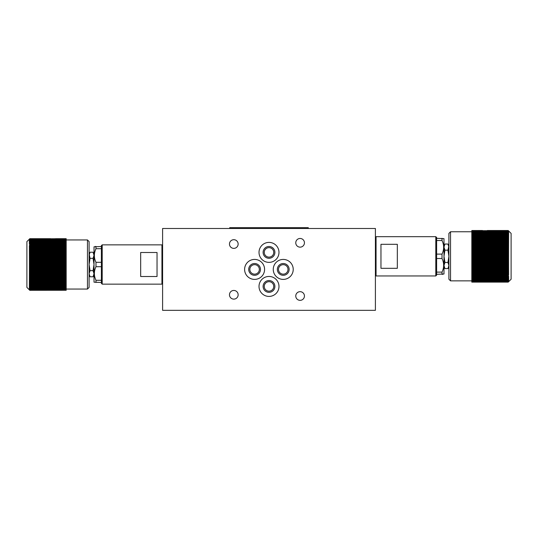 <?xml version="1.0" encoding="UTF-8"?>
<svg xmlns="http://www.w3.org/2000/svg" width="538" height="538" viewBox="0 0 538 538"><rect width="100%" height="100%" fill="white"/><g stroke="black" fill="none" stroke-linecap="round" stroke-linejoin="round"><path stroke-width="0.81" d="M259.013 286.431A9.987 9.987 0 0 0 269 296.418A9.987 9.987 0 0 0 278.987 286.431A9.987 9.987 0 0 0 269 276.451A9.987 9.987 0 0 0 259.013 286.431M274.891 286.431A5.891 5.891 0 0 1 269 292.329A5.891 5.891 0 0 1 263.109 286.431A5.891 5.891 0 0 1 269 280.54A5.891 5.891 0 0 1 274.891 286.431M448.9 266.956L448.9 265.53L448.9 266.956L447.946 268.596L448.9 265.53L448.9 245.671L447.946 250.17L448.9 256.317L447.946 262.457L448.9 265.53L447.946 268.596L444.939 268.596L443.985 265.53L444.939 262.457L447.946 262.457M443.985 245.671L444.939 244.03L447.946 244.03L448.9 247.097L448.9 265.53M444.939 244.03L443.985 247.097L444.939 250.17L447.946 250.17M444.939 250.17L443.985 256.317L444.939 262.457M277.346 269.41A5.891 5.891 0 0 1 283.244 263.519A5.891 5.891 0 0 1 289.135 269.41A5.891 5.891 0 0 1 283.244 275.301A5.891 5.891 0 0 1 277.346 269.41M293.223 269.41A9.987 9.987 0 0 0 283.244 259.424A9.987 9.987 0 0 0 273.257 269.41A9.987 9.987 0 0 0 283.244 279.397A9.987 9.987 0 0 0 293.223 269.41M94.016 255.281L93.061 252.214L94.016 255.281L93.061 258.354L94.016 264.501L93.061 270.641L94.016 273.714L93.061 276.788L90.054 276.788L89.1 273.714L89.1 275.14L89.1 264.501L90.054 270.641L93.061 270.641M93.061 258.354L90.054 258.354L89.1 264.501L89.1 273.714L90.054 270.641M90.054 252.214L89.1 255.281L89.1 253.855L90.054 252.214L93.061 252.214L94.016 253.855M89.1 253.855L90.054 258.354M89.1 255.281L89.1 241.582L87.465 239.948L66.187 239.948M233.808 248.374A4.338 4.338 0 0 1 229.47 244.037A4.338 4.338 0 0 1 233.808 239.699A4.338 4.338 0 0 1 238.146 244.037A4.338 4.338 0 0 1 233.808 248.374M233.808 299.121A4.338 4.338 0 0 1 229.47 294.784A4.338 4.338 0 0 1 233.808 290.446A4.338 4.338 0 0 1 238.146 294.784A4.338 4.338 0 0 1 233.808 299.121M300.103 247.15A4.338 4.338 0 0 1 295.765 242.806A4.338 4.338 0 0 1 300.103 238.469A4.338 4.338 0 0 1 304.441 242.806A4.338 4.338 0 0 1 300.103 247.15M300.103 300.345A4.338 4.338 0 0 1 295.765 296.008A4.338 4.338 0 0 1 300.103 291.67A4.338 4.338 0 0 1 304.441 296.008A4.338 4.338 0 0 1 300.103 300.345M254.595 274.158A4.748 4.748 0 0 1 249.847 269.41A4.748 4.748 0 0 1 254.595 264.662A4.748 4.748 0 0 1 259.343 269.41A4.748 4.748 0 0 1 254.595 274.158M283.244 274.158A4.748 4.748 0 0 1 278.496 269.41A4.748 4.748 0 0 1 283.244 264.662A4.748 4.748 0 0 1 287.991 269.41A4.748 4.748 0 0 1 283.244 274.158M269 257.13A4.748 4.748 0 0 1 264.252 252.383A4.748 4.748 0 0 1 269 247.641A4.748 4.748 0 0 1 273.748 252.383A4.748 4.748 0 0 1 269 257.13M269 291.179A4.748 4.748 0 0 1 264.252 286.431A4.748 4.748 0 0 1 269 281.683A4.748 4.748 0 0 1 273.748 286.431A4.748 4.748 0 0 1 269 291.179M254.595 259.424A9.987 9.987 0 0 0 244.608 269.41A9.987 9.987 0 0 0 254.595 279.397A9.987 9.987 0 0 0 264.582 269.41A9.987 9.987 0 0 0 254.595 259.424A9.987 9.987 0 0 0 244.608 269.41A9.987 9.987 0 0 0 254.595 279.397A9.987 9.987 0 0 0 264.582 269.41A9.987 9.987 0 0 0 254.595 259.424M283.244 259.424A9.987 9.987 0 0 0 273.257 269.41A9.987 9.987 0 0 0 283.244 279.397A9.987 9.987 0 0 0 293.223 269.41A9.987 9.987 0 0 0 283.244 259.424M269 242.403A9.987 9.987 0 0 0 259.013 252.383A9.987 9.987 0 0 0 269 262.369A9.987 9.987 0 0 0 278.987 252.383A9.987 9.987 0 0 0 269 242.403A9.987 9.987 0 0 0 259.013 252.383A9.987 9.987 0 0 0 269 262.369A9.987 9.987 0 0 0 278.987 252.383A9.987 9.987 0 0 0 269 242.403M269 276.451A9.987 9.987 0 0 0 259.013 286.431A9.987 9.987 0 0 0 269 296.418A9.987 9.987 0 0 0 278.987 286.431A9.987 9.987 0 0 0 269 276.451M397.333 268.314L380.965 268.314L380.965 244.313L397.333 244.313L397.333 268.314M376.055 236.673L376.055 275.954L435.8 275.954L435.8 236.673L376.055 236.673M157.035 276.498L140.667 276.498L140.667 252.497L157.035 252.497L157.035 276.498M161.945 284.145L161.945 244.857L102.2 244.857L102.2 284.145L161.945 284.145M435.8 275.954L436.621 275.14L436.621 274.319L443.985 273.99L443.985 238.637L436.621 238.307L436.621 237.487L435.8 236.673M436.621 272.114L436.621 258.516L442.021 258.516C444.173 263.042 444.173 267.574 442.021 272.114L436.621 272.114L436.621 274.319M442.021 240.513C444.173 245.032 444.173 249.565 442.021 254.111L436.621 254.111L436.621 240.513L442.021 240.513L442.021 238.307M102.2 244.857L101.379 245.671L101.379 246.491L94.016 246.821L94.016 282.174L101.379 282.504L101.379 283.324L102.2 284.145M95.979 262.295C93.827 257.769 93.827 253.237 95.979 248.697L101.379 248.697L101.379 262.295L95.979 262.295L95.979 266.7L101.379 266.7L101.379 262.295M101.379 266.7L101.379 280.298L95.979 280.298L95.979 282.504M442.021 254.111L442.021 258.516M442.801 274.319L442.021 274.319L442.021 272.114M95.979 280.298C93.827 275.779 93.827 271.246 95.979 266.7M95.199 246.491L95.979 246.491L95.979 248.697M162.597 310.332L375.403 310.332L375.403 228.489L162.597 228.489L162.597 310.332M436.621 238.307L436.621 240.513M436.621 254.111L436.621 258.516M101.379 248.697L101.379 246.491M101.379 282.504L101.379 280.298M443.662 247.312L443.635 246.451M94.338 273.499L94.365 274.36M274.891 252.383A5.891 5.891 0 0 1 269 258.28A5.891 5.891 0 0 1 263.109 252.383A5.891 5.891 0 0 1 269 246.491A5.891 5.891 0 0 1 274.891 252.383M448.9 235.032L448.9 279.229L450.535 280.87L471.813 280.87M448.9 256.317L448.9 233.398L448.9 256.317M508.659 281.677L511.1 279.229L511.1 233.398L508.202 230.533L508.659 231.017L508.202 230.6L508.659 231.091L508.202 230.694L508.659 231.199L508.202 230.815L508.659 231.34L508.202 230.977L508.659 231.508L508.202 231.158L508.659 231.71L508.202 231.38L508.659 231.939L508.202 231.629L508.659 232.194L508.202 231.905L508.659 232.483L508.202 232.214L508.659 232.799L508.202 232.55L508.659 233.149L508.202 232.92L508.659 233.519L508.202 233.31L508.659 233.922L508.202 233.734L508.659 234.353L508.202 234.185L508.659 234.81L508.202 234.662L508.659 235.288L508.202 235.167L508.659 235.799L508.202 235.698L508.659 236.33L508.202 236.256L508.659 236.888L508.202 236.834L508.659 237.466L508.202 237.433L508.659 238.072L508.202 238.058L508.659 238.697L508.202 238.711L508.659 239.343L508.202 239.376L508.659 240.015L508.202 240.069L508.659 240.701L508.202 240.782L508.659 241.407L508.202 241.508L508.659 242.134L508.202 242.255L508.659 242.873L508.202 243.021L508.659 243.633L508.202 243.801L508.659 244.407L508.202 244.595L508.659 245.2L508.202 245.402L508.659 246.001L508.202 246.229L508.659 246.814L508.202 247.063L508.659 247.641L508.202 247.91L508.659 248.475L508.202 248.764L508.659 249.323L508.202 249.632L508.659 250.177L508.202 250.506L508.659 251.044L508.202 251.387L508.659 251.912L508.202 252.275L508.659 252.786L508.202 253.169L508.659 253.66L508.202 254.064L508.659 254.548L508.202 254.965L508.659 255.429L508.202 255.866L508.659 256.317L508.202 256.767L508.659 257.198L508.202 257.662L508.659 258.085L508.202 258.563L508.659 258.966L508.202 259.457L508.659 259.841L508.202 260.352L508.659 260.715L508.202 261.239L508.659 261.589L508.202 262.12L508.659 262.45L508.202 262.995L508.659 263.304L508.202 263.862L508.659 264.151L508.202 264.716L508.659 264.985L508.202 265.564L508.659 265.812L508.202 266.397L508.659 266.626L508.202 267.225L508.659 267.433L508.202 268.032L508.659 268.22L508.202 268.832L508.659 268.993L508.202 269.612L508.659 269.753L508.202 270.372L508.659 270.493L508.202 271.118L508.659 271.219L508.202 271.851L508.659 271.925L508.202 272.558L508.659 272.611L508.202 273.25L508.659 273.284L508.202 273.916L508.659 273.929L508.202 274.568L508.659 274.555L508.202 276.377L508.659 276.297L508.202 276.929L508.659 276.828L508.202 277.46L508.659 277.339L508.202 277.964L508.659 277.823L508.202 278.442L508.659 278.274L508.202 278.892L508.659 278.704L508.202 279.316L508.659 279.108L508.202 279.706L508.659 279.478L508.202 280.076L508.659 279.827L508.202 280.412L508.659 280.143L508.202 280.722L508.659 280.433L508.202 280.997L508.659 280.688L508.202 281.246L508.659 280.917L508.202 281.468L508.659 281.118L508.202 281.656L508.659 281.287L508.202 281.811L508.659 281.428L508.202 281.932L508.659 281.535L508.202 282.026L508.659 281.609L508.202 282.094L508.659 281.656L508.202 282.12L471.813 282.12L471.813 230.6L483.534 230.694M471.813 230.6L482.573 230.533L482.868 231.017M471.813 230.533L482.243 230.506L482.357 230.97M450.535 280.87L450.535 231.757L471.813 231.757M508.659 230.957L508.202 230.506L508.659 230.957M487.462 230.97L487.569 230.506L508.202 230.506M486.951 231.017L487.246 230.533L508.202 230.533M486.285 230.694L508.202 230.6M508.202 238.711L471.813 238.697L508.659 238.697M508.202 230.694L471.813 230.694M508.202 230.815L471.813 230.815M508.202 230.977L471.813 230.977M508.202 231.158L471.813 231.158M508.202 231.38L471.813 231.38M508.202 231.629L471.813 231.629M508.202 231.905L471.813 231.905M508.202 232.214L471.813 232.214M508.202 232.55L471.813 232.55M508.202 232.92L471.813 232.92M508.202 233.31L471.813 233.31M508.202 233.734L471.813 233.734M508.202 234.185L471.813 234.185M508.202 234.662L471.813 234.662M508.202 235.167L471.813 235.167M508.202 235.698L471.813 235.698M508.202 236.256L471.813 236.256M508.202 236.834L471.813 236.834M508.202 237.433L471.813 237.433M508.202 238.058L471.813 238.058M508.659 239.343L471.813 239.343M508.202 239.376L471.813 239.376M508.659 240.015L471.813 240.015M508.202 240.069L471.813 240.069M508.659 240.701L471.813 240.701M508.202 240.782L471.813 240.782M508.659 241.407L471.813 241.407M508.202 241.508L471.813 241.508M508.659 242.134L471.813 242.134M508.202 242.255L471.813 242.255M508.659 242.873L471.813 242.873M508.202 243.021L471.813 243.021M508.659 243.633L471.813 243.633M508.202 243.801L471.813 243.801M508.659 244.407L471.813 244.407M508.202 244.595L471.813 244.595M508.659 245.2L471.813 245.2M508.202 245.402L471.813 245.402M508.659 246.001L471.813 246.001M508.202 246.229L471.813 246.229M508.659 246.814L471.813 246.814M508.202 247.063L471.813 247.063M508.659 247.641L471.813 247.641M508.202 247.91L471.813 247.91M508.659 248.475L471.813 248.475M508.202 248.764L471.813 248.764M508.659 249.323L471.813 249.323M508.202 249.632L471.813 249.632M508.659 250.177L471.813 250.177M508.202 250.506L471.813 250.506M508.659 251.044L471.813 251.044M508.202 251.387L471.813 251.387M508.659 251.912L471.813 251.912M508.202 252.275L471.813 252.275M508.659 252.786L471.813 252.786M508.202 253.169L471.813 253.169M508.659 253.66L471.813 253.66M508.202 254.064L471.813 254.064M508.659 254.548L471.813 254.548M508.202 254.965L471.813 254.965M508.659 255.429L471.813 255.429M508.202 255.866L471.813 255.866M508.659 256.317L471.813 256.317M508.202 256.767L471.813 256.767M508.659 257.198L471.813 257.198M508.202 257.662L471.813 257.662M508.659 258.085L471.813 258.085M508.202 258.563L471.813 258.563M508.659 258.966L471.813 258.966M508.202 259.457L471.813 259.457M508.659 259.841L471.813 259.841M508.202 260.352L471.813 260.352M508.659 260.715L471.813 260.715M508.202 261.239L471.813 261.239M508.659 261.589L471.813 261.589M508.202 262.12L471.813 262.12M508.659 262.45L471.813 262.45M508.202 262.995L471.813 262.995M508.659 263.304L471.813 263.304M508.202 263.862L471.813 263.862M508.659 264.151L471.813 264.151M508.202 264.716L471.813 264.716M508.659 264.985L471.813 264.985M508.202 265.564L471.813 265.564M508.659 265.812L471.813 265.812M508.202 266.397L471.813 266.397M508.659 266.626L471.813 266.626M508.202 267.225L471.813 267.225M508.659 267.433L471.813 267.433M508.202 268.032L471.813 268.032M508.659 268.22L471.813 268.22M508.202 268.832L471.813 268.832M508.659 268.993L471.813 268.993M508.202 269.612L471.813 269.612M508.659 269.753L471.813 269.753M508.202 270.372L471.813 270.372M508.659 270.493L471.813 270.493M508.202 271.118L471.813 271.118M508.659 271.219L471.813 271.219M508.202 271.851L471.813 271.851M508.659 271.925L471.813 271.925M508.202 272.558L471.813 272.558M508.659 272.611L471.813 272.611M508.202 273.25L471.813 273.25M508.659 273.284L471.813 273.284M508.202 273.916L471.813 273.916M508.659 273.929L471.813 273.929M508.202 274.568L471.813 274.568M508.202 275.194L471.813 275.194M508.202 275.799L471.813 275.799M508.202 276.377L471.813 276.377M508.202 276.929L471.813 276.929M508.202 277.46L471.813 277.46M508.202 277.964L471.813 277.964M508.202 278.442L471.813 278.442M508.202 278.892L471.813 278.892M508.202 279.316L471.813 279.316M508.202 279.706L471.813 279.706M508.202 280.076L471.813 280.076M508.202 280.412L471.813 280.412M508.202 280.722L471.813 280.722M508.202 280.997L471.813 280.997M508.202 281.246L471.813 281.246M508.202 281.468L471.813 281.468M508.202 281.656L471.813 281.656M471.813 282.094L508.202 282.094M508.202 281.811L471.813 281.811M471.813 282.026L508.202 282.026M508.202 281.932L471.813 281.932M232.988 228.489L232.988 227.668L229.713 227.668L229.713 228.489M232.988 227.668L305.012 227.668L305.012 228.489M308.287 227.668L308.287 228.489L308.287 227.668L305.012 227.668M89.1 264.501L89.1 241.582L89.1 264.501M87.465 239.948L87.465 289.054L89.1 287.413L89.1 243.216M90.054 276.788L89.1 275.14L89.1 285.779M29.798 238.785L26.9 241.582L26.9 287.413L29.798 290.278L29.341 289.794L29.798 290.217L29.341 289.72L29.798 290.123L29.341 289.612L29.798 289.995L29.341 289.471L29.798 289.841L29.341 289.303L29.798 289.652L29.341 289.108L29.798 289.431L29.341 288.872L29.798 289.182L29.341 288.617L29.798 288.906L29.341 288.328L29.798 288.597L29.341 288.012L29.798 288.26L29.341 287.669L29.798 287.891L29.341 287.292L29.798 287.5L29.341 286.889L29.798 287.077L29.341 286.458L29.798 286.626L29.341 286.008L29.798 286.149L29.341 285.523L29.798 285.644L29.341 285.012L29.798 285.113L29.341 284.481L29.798 284.562L29.341 283.923L29.798 283.983L29.341 283.344L29.798 283.378L29.341 282.739L29.798 282.753L29.341 282.114L29.798 282.1L29.341 281.468L29.798 281.435L29.341 280.802L29.798 280.742L29.341 280.11L29.798 280.036L29.341 279.404L29.798 279.303L29.341 278.677L29.798 278.556L29.341 277.938L29.798 277.796L29.341 277.178L29.798 277.016L29.341 276.404L29.798 276.216L29.341 275.617L29.798 275.409L29.341 274.81L29.798 274.582L29.341 273.997L29.798 273.748L29.341 273.169L29.798 272.901L29.341 272.336L29.798 272.046L29.341 271.488L29.798 271.179L29.341 270.634L29.798 270.305L29.341 269.773L29.798 269.424L29.341 268.899L29.798 268.536L29.341 268.025L29.798 267.642L29.341 267.151L29.798 266.747L29.341 266.27L29.798 265.853L29.341 265.382L29.798 264.952L29.341 264.501L29.798 264.05L29.341 263.613L29.798 263.149L29.341 262.732L29.798 262.248L29.341 261.845L29.798 261.354L29.341 260.97L29.798 260.459L29.341 260.096L29.798 259.572L29.341 259.229L29.798 258.691L29.341 258.361L29.798 257.816L29.341 257.507L29.798 256.949L29.341 256.66L29.798 256.095L29.341 255.826L29.798 255.247L29.341 254.999L29.798 254.413L29.341 254.185L29.798 253.586L29.341 253.385L29.798 252.779L29.341 252.591L29.798 251.986L29.341 251.818L29.798 251.206L29.341 251.058L29.798 250.439L29.341 250.318L29.798 249.693L29.341 249.592L29.798 248.966L29.341 248.886L29.798 248.253L29.341 248.2L29.798 247.561L29.341 247.527L29.798 246.895L29.341 246.881L29.798 246.243L29.341 246.256L29.798 243.882L29.341 243.983L29.798 243.351L29.341 243.472L29.798 242.846L29.341 242.994L29.798 242.369L29.341 242.537L29.798 241.918L29.341 242.107L29.798 241.501L29.341 241.703L29.798 241.105L29.341 241.333L29.798 240.735L29.341 240.984L29.798 240.399L29.341 240.668L29.798 240.089L29.341 240.378L29.798 239.814L29.341 240.123L29.798 239.565L29.341 239.894L29.798 239.349L29.341 239.692L29.798 239.161L29.341 239.524L29.798 239L29.341 239.383L29.798 238.879L29.341 239.275L29.798 238.785L51.715 238.879M29.341 239.141L29.798 238.69L29.341 239.141L29.798 238.69L50.754 238.717L51.049 239.202M29.798 238.69L50.431 238.69L50.538 239.154M87.465 289.054L66.187 289.054M29.341 289.861L29.798 290.312L29.341 289.841L29.798 290.312L66.187 290.278L29.798 290.278M55.643 239.154L55.757 238.69L66.187 238.69L29.798 238.879M55.132 239.202L55.427 238.717L66.187 238.717M54.466 238.879L66.187 238.785M66.187 238.879L66.187 290.278M66.187 239L29.798 239M66.187 239.161L29.798 239.161M66.187 239.349L29.798 239.349M66.187 239.565L29.798 239.565M66.187 239.814L29.798 239.814M66.187 240.089L29.798 240.089M66.187 240.399L29.798 240.399M66.187 240.735L29.798 240.735M66.187 241.105L29.798 241.105M66.187 241.501L29.798 241.501M66.187 241.918L29.798 241.918M66.187 242.369L29.798 242.369M66.187 242.846L29.798 242.846M66.187 243.351L29.798 243.351M66.187 243.882L29.798 243.882M66.187 244.44L29.798 244.44M66.187 245.019L29.798 245.019M66.187 245.617L29.798 245.617M66.187 246.243L29.798 246.243M66.187 246.881L29.341 246.881M66.187 246.895L29.798 246.895M66.187 247.527L29.341 247.527M66.187 247.561L29.798 247.561M66.187 248.2L29.341 248.2M66.187 248.253L29.798 248.253M66.187 248.886L29.341 248.886M66.187 248.966L29.798 248.966M66.187 249.592L29.341 249.592M66.187 249.693L29.798 249.693M66.187 250.318L29.341 250.318M66.187 250.439L29.798 250.439M66.187 251.058L29.341 251.058M66.187 251.206L29.798 251.206M66.187 251.818L29.341 251.818M66.187 251.986L29.798 251.986M66.187 252.591L29.341 252.591M66.187 252.779L29.798 252.779M66.187 253.385L29.341 253.385M66.187 253.586L29.798 253.586M66.187 254.185L29.341 254.185M66.187 254.413L29.798 254.413M66.187 254.999L29.341 254.999M66.187 255.247L29.798 255.247M66.187 255.826L29.341 255.826M66.187 256.095L29.798 256.095M66.187 256.66L29.341 256.66M66.187 256.949L29.798 256.949M66.187 257.507L29.341 257.507M66.187 257.816L29.798 257.816M66.187 258.361L29.341 258.361M66.187 258.691L29.798 258.691M66.187 259.229L29.341 259.229M66.187 259.572L29.798 259.572M66.187 260.096L29.341 260.096M66.187 260.459L29.798 260.459M66.187 260.97L29.341 260.97M66.187 261.354L29.798 261.354M66.187 261.845L29.341 261.845M66.187 262.248L29.798 262.248M66.187 262.732L29.341 262.732M66.187 263.149L29.798 263.149M66.187 263.613L29.341 263.613M66.187 264.05L29.798 264.05M66.187 264.501L29.341 264.501M66.187 264.952L29.798 264.952M66.187 265.382L29.341 265.382M66.187 265.853L29.798 265.853M66.187 266.27L29.341 266.27M66.187 266.747L29.798 266.747M66.187 267.151L29.341 267.151M66.187 267.642L29.798 267.642M66.187 268.025L29.341 268.025M66.187 268.536L29.798 268.536M66.187 268.899L29.341 268.899M66.187 269.424L29.798 269.424M66.187 269.773L29.341 269.773M66.187 270.305L29.798 270.305M66.187 270.634L29.341 270.634M66.187 271.179L29.798 271.179M66.187 271.488L29.341 271.488M66.187 272.046L29.798 272.046M66.187 272.336L29.341 272.336M66.187 272.901L29.798 272.901M66.187 273.169L29.341 273.169M66.187 273.748L29.798 273.748M66.187 273.997L29.341 273.997M66.187 274.582L29.798 274.582M66.187 274.81L29.341 274.81M66.187 275.409L29.798 275.409M66.187 275.617L29.341 275.617M66.187 276.216L29.798 276.216M66.187 276.404L29.341 276.404M66.187 277.016L29.798 277.016M66.187 277.178L29.341 277.178M66.187 277.796L29.798 277.796M66.187 277.938L29.341 277.938M66.187 278.556L29.798 278.556M66.187 278.677L29.341 278.677M66.187 279.303L29.798 279.303M66.187 279.404L29.341 279.404M66.187 280.036L29.798 280.036M66.187 280.11L29.341 280.11M66.187 280.742L29.798 280.742M66.187 280.802L29.341 280.802M66.187 281.435L29.798 281.435M66.187 281.468L29.341 281.468M29.341 282.114L66.187 282.114L29.798 282.1M66.187 282.753L29.798 282.753M66.187 283.378L29.798 283.378M66.187 283.983L29.798 283.983M66.187 284.562L29.798 284.562M66.187 285.113L29.798 285.113M66.187 285.644L29.798 285.644M66.187 286.149L29.798 286.149M66.187 286.626L29.798 286.626M66.187 287.077L29.798 287.077M66.187 287.5L29.798 287.5M66.187 287.891L29.798 287.891M66.187 288.26L29.798 288.26M66.187 288.597L29.798 288.597M66.187 288.906L29.798 288.906M66.187 289.182L29.798 289.182M66.187 289.431L29.798 289.431M66.187 289.652L29.798 289.652M66.187 289.841L29.798 289.841M66.187 289.995L29.798 289.995M66.187 290.123L29.798 290.123M66.187 290.217L29.798 290.217M260.486 269.41A5.891 5.891 0 0 1 254.595 275.301A5.891 5.891 0 0 1 248.704 269.41A5.891 5.891 0 0 1 254.595 263.519A5.891 5.891 0 0 1 260.486 269.41M448.9 245.671L447.946 244.03M443.985 266.956L444.939 268.596M94.016 275.14L93.061 276.788M375.403 239.538L376.055 238.879M162.597 247.722L161.945 247.063M375.403 273.096L376.055 273.748M162.597 281.28L161.945 281.932M450.535 231.757L448.9 233.398"/></g></svg>
